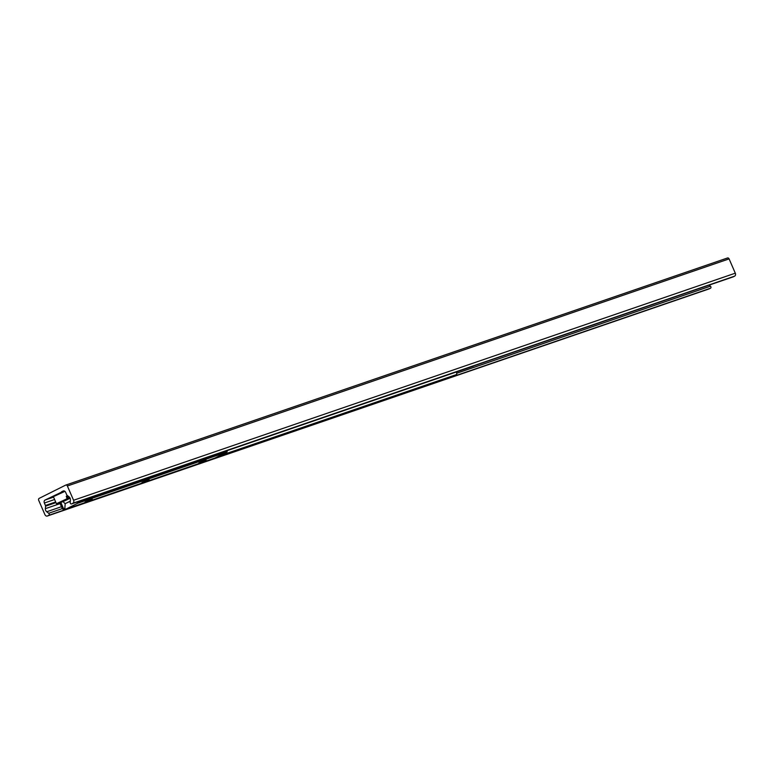 <?xml version="1.0" encoding="UTF-8"?>
<svg xmlns="http://www.w3.org/2000/svg" width="774" height="774" viewBox="0 0 774 774"><rect width="100%" height="100%" fill="white"/><g stroke="black" fill="none" stroke-linecap="round" stroke-linejoin="round"><path stroke-width="1.16" d="M61.494 491.819L63.081 491.026A2.361 1.829 71.1 0 1 63.255 490.958A2.361 1.829 71.1 0 1 65.664 492.37L66.728 494.838A1.18 0.909 -108.9 0 0 67.145 495.379L69.041 496.831A2.961 2.283 71.1 0 1 70.395 499.927L70.202 502.519A1.18 0.909 -108.9 0 0 71.614 503.893L72.882 503.255A2.361 1.829 -108.9 0 0 73.578 500.265L67.367 485.985A1.538 1.19 -108.9 0 0 65.693 485.104L39.155 498.379A1.538 1.19 -108.9 0 0 38.7 500.323L44.911 514.604A2.361 1.829 -108.9 0 0 47.32 516.026A2.361 1.829 -108.9 0 0 47.495 515.948L48.762 515.31A1.18 0.909 -108.9 0 0 48.694 513.278L46.721 511.769A2.961 2.283 71.1 0 1 45.366 508.663L45.56 506.186A1.18 0.909 -108.9 0 0 45.434 505.49L44.36 503.023A2.361 1.829 71.1 0 1 45.056 500.043L64.107 490.929M708.858 288.992A2.361 1.829 -108.9 0 0 709.032 288.934A2.361 1.829 -108.9 0 0 709.207 288.866L710.484 288.228A1.18 0.909 -108.9 0 0 710.416 286.187L709.042 285.142M62.21 491.461L63.894 490.89M733.152 276.869A1.18 0.909 -108.9 0 0 733.326 276.802L734.603 276.163A2.361 1.829 -108.9 0 0 735.3 273.183L729.089 258.893A1.538 1.19 -108.9 0 0 727.415 258.023L65.925 485.027M92.251 499.191L85.063 502.036L92.251 499.191M149.169 479.657L141.99 482.502L149.169 479.657M206.097 460.124L198.908 462.968L206.097 460.124M77.323 501.939L77.632 503.264L65.558 509.302L64.842 508.305L65.161 504.058A0.948 0.726 71.1 0 1 65.297 503.642M226.956 450.865L227.053 451.987L214.94 458.034M456.573 372.071L456.795 374.452L455.77 374.964L217.736 456.65M64.532 509.06L63.352 508.228L62.326 508.741L63.507 509.573L65.026 508.895M218.761 456.138L456.795 374.452M63.507 509.573L65.084 509.031M63.352 508.228L60.885 502.549M59.821 502.974L62.326 508.741M473.485 365.986L81.086 500.643M473.465 366.112L81.202 500.73M70.299 501.242L65.084 503.71L63.091 501.629M70.308 501.097L65.084 503.71M57.528 503.506L67.193 499.007L66.264 496.289L67.328 495.921L68.257 498.64L58.921 503.303C73.569 497.121 68.692 498.495 69.447 498.059L68.344 498.262M47.495 515.948L709.207 288.866M48.762 515.31L710.484 288.228M48.694 513.278L62.268 508.615M457.028 373.145L710.416 286.187M46.721 511.769L61.446 506.718M45.366 508.663L60.091 503.613M45.56 506.186L55.951 502.616M45.434 505.49L55.67 501.968M44.36 503.023L54.606 499.511M45.056 500.043L53.561 497.121M71.614 503.893L733.326 276.802M72.882 503.255L734.603 276.163M73.578 500.265L735.3 273.183M67.367 485.985L729.089 258.893M80.012 501.126L77.419 502.016M227.005 450.952L77.584 502.229M227.198 451.387L77.777 502.665M227.053 451.987L77.632 503.264M215.017 458.005L65.597 509.282M57.856 503.671L67.193 499.007M67.28 498.63L56.434 503.71L53.377 496.676L64.91 491.355M68.257 498.64L58.921 503.303M64.658 491.161L53.793 496.298M47.32 516.026L709.032 288.934M71.527 503.922L733.239 276.84M65.809 485.066L727.521 257.974M214.978 458.024L65.558 509.302M57.827 503.681L56.434 503.71M69.447 498.059L68.847 496.676M53.377 496.676L56.018 494.809L64.648 491.161"/></g></svg>
